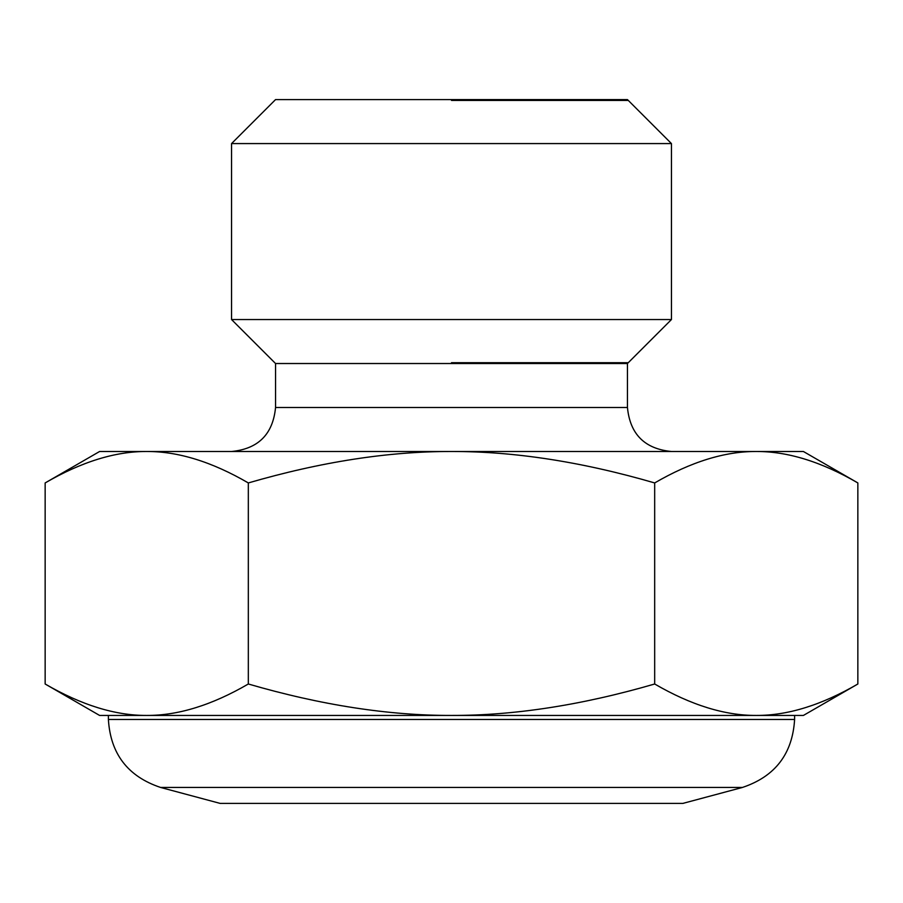 <?xml version="1.0" encoding="UTF-8"?>
<svg xmlns="http://www.w3.org/2000/svg" width="903" height="903" viewBox="0 0 903 903"><rect width="100%" height="100%" fill="white"/><g stroke="black" fill="none" stroke-linecap="round" stroke-linejoin="round"><path stroke-width="1.35" d="M451.5 319.538L231.552 319.538L231.552 143.577L671.448 143.577L671.448 319.538L451.5 319.538M451.5 362.69L628.296 362.69L451.5 362.69M451.5 100.425L628.296 100.425L451.5 100.425M627.45 407.513L275.55 407.513L275.55 363.525L627.45 363.525L627.45 407.513C630.057 434.23 644.719 448.893 671.448 451.5M231.552 143.577L275.55 99.59L627.45 99.59L671.448 143.577M742.447 787.439L160.553 787.439L220.174 803.41L682.826 803.41L742.447 787.439C775.135 776.512 792.529 753.858 794.606 719.454L794.606 715.436L756.262 715.436L803.41 715.436L857.85 684L857.85 482.936C821.516 461.817 787.653 451.342 756.262 451.5L99.59 451.5L45.15 482.936L45.15 684C81.484 705.108 115.347 715.594 146.737 715.436L108.394 715.436L108.394 719.454L794.606 719.454M45.15 684L99.59 715.436L756.262 715.436C787.653 715.594 821.516 705.108 857.85 684M146.737 715.436C178.128 715.594 211.991 705.108 248.325 684C320.983 705.108 388.708 715.594 451.5 715.436C514.292 715.594 582.017 705.108 654.675 684L654.675 482.936C691.009 461.817 724.872 451.342 756.262 451.5L803.41 451.5L857.85 482.936M248.325 684L248.325 482.936C211.991 461.817 178.128 451.342 146.737 451.5C115.347 451.342 81.484 461.817 45.15 482.936M654.675 482.936C582.017 461.817 514.292 451.342 451.5 451.5C388.708 451.342 320.983 461.817 248.325 482.936M654.675 684C691.009 705.108 724.872 715.594 756.262 715.436M627.45 363.525L671.448 319.538M275.55 363.525L231.552 319.538M160.553 787.439C127.865 776.512 110.471 753.858 108.394 719.454M275.55 407.513C272.943 434.23 258.281 448.893 231.552 451.5"/></g></svg>
